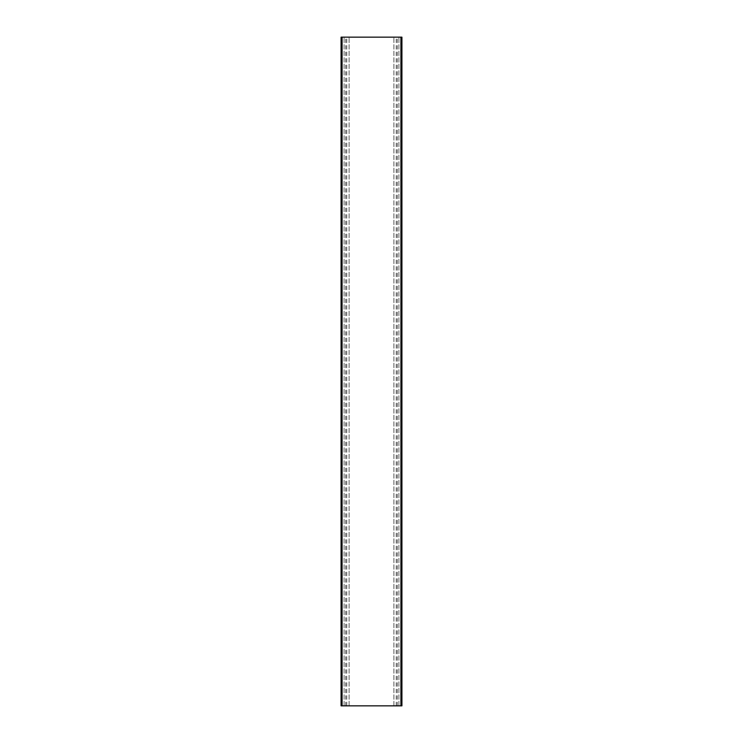 <?xml version="1.0" encoding="UTF-8"?>
<svg xmlns="http://www.w3.org/2000/svg" width="743" height="743" viewBox="0 0 743 743"><rect width="100%" height="100%" fill="white"/><g stroke="black" fill="none" stroke-linecap="round" stroke-linejoin="round"><path stroke-width="0.56" stroke-dasharray="3.71 2.79" d="M342.077 705.85L344.083 705.85L342.077 705.85L342.077 37.15L344.083 37.15L342.077 37.15M341.074 705.85L401.926 705.85M400.923 705.85L398.917 705.85L400.923 705.85L400.923 37.15L398.917 37.15L400.923 37.15M344.083 705.85L344.083 37.15L344.083 705.85M341.074 37.15L401.926 37.15M346.758 705.85L346.758 37.15M349.099 705.85L349.099 37.15L349.099 705.85M345.718 705.85L345.718 37.15M393.901 705.85L393.901 37.15L393.901 705.85M397.282 705.85L397.282 37.15M396.242 705.85L396.242 37.15M398.917 705.85L398.917 37.15L398.917 705.85"/><path stroke-width="1.11" d="M342.077 705.85L341.074 705.85L341.074 37.15L342.077 37.15L342.077 705.85L400.923 705.85L400.923 37.15L342.077 37.15M400.923 37.15L401.926 37.15L401.926 705.85L400.923 705.85"/></g></svg>
